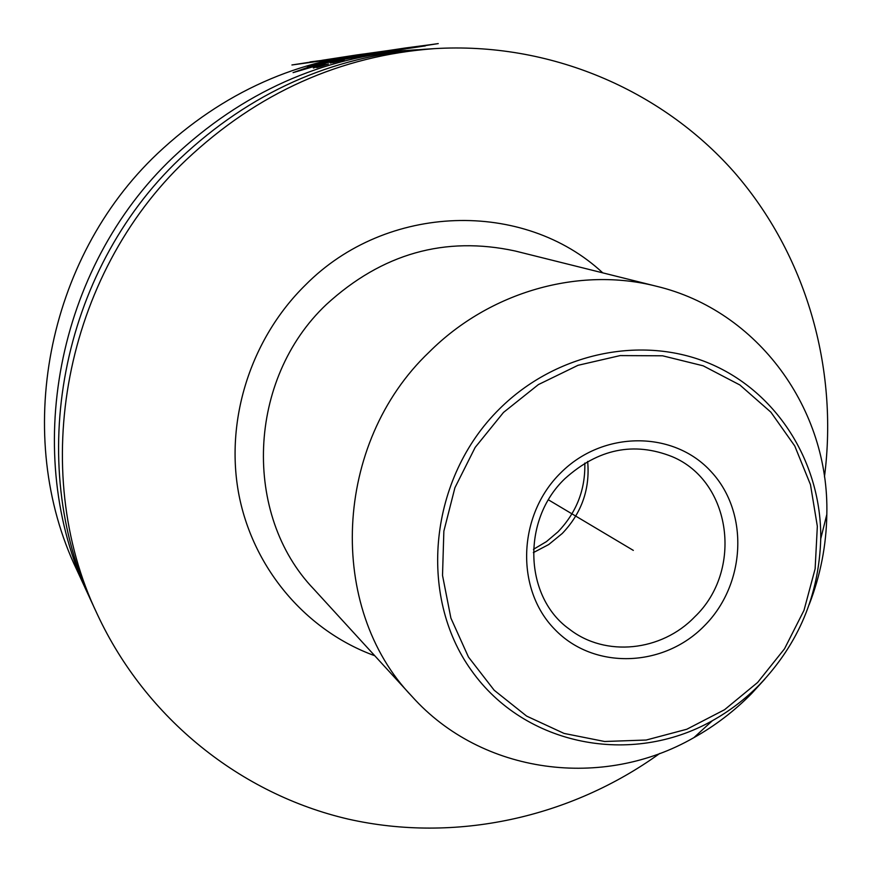 <?xml version="1.0" encoding="UTF-8"?>
<svg xmlns="http://www.w3.org/2000/svg" width="872" height="872" viewBox="0 0 872 872"><rect width="100%" height="100%" fill="white"/><g stroke="black" fill="none" stroke-linecap="round" stroke-linejoin="round"><path stroke-width="1.31" d="M584.807 463.076C585.483 489.595 576.534 512.518 557.971 531.844L546.417 541.632L533.446 549.316M587.663 461.419C590.137 489.061 581.678 513.063 562.298 533.435L548.75 544.52L533.348 552.619M412.107 696.554L313.876 589.189C242.405 514.883 247.114 379.167 326.39 304.47C382.001 253.556 444.96 235.745 515.265 251.027L656.453 286.256C579.357 266.407 489.835 291.477 429.264 352.005C333.071 443.216 326.706 608.024 412.107 696.554C481.965 774.521 602.966 789.956 693.894 737.636C715.127 725.733 734.366 711.051 751.61 693.567L764.798 679.135M656.453 286.256C758.291 310.53 829.501 409.568 826.82 514.436C826.34 545.403 820.454 575.476 809.151 604.645M434.289 48.647L423.814 49.312C331.436 56.168 250.166 92.596 180.014 158.617C60.212 271.901 24.743 462.727 92.955 604.885L97.359 614.4C27.948 469.79 64.092 275.389 186.107 159.968C257.567 92.715 340.298 55.612 434.289 48.647C549.469 41.682 660.856 89.38 733.701 171.61C806.12 254.428 838.537 367.831 824.454 476.886M97.359 614.4C146.104 718.986 241.108 794.207 348.113 819.081C455.424 843.311 570.571 817.783 659.744 753.452M390.024 51.481L385.086 51.808C298.693 58.217 222.818 92.149 157.461 153.592C45.867 259.028 12.927 436.621 76.692 569.645L88.137 594.442C21.244 454.977 55.961 268.086 173.321 157.124C242.056 92.465 321.735 56.778 412.347 50.053L418.059 49.737M88.137 594.442L90.579 599.62M398.548 50.936L371.505 53.933L325.899 62.839L298.409 70.719L310.955 66.272L307.805 66.403L310.356 65.574L358.338 54.751L390.732 51.437M322.596 63.22L343.099 58.664L337.813 58.958L310.606 65.564L319.294 65.182L326.052 63.057L322.596 63.22L322.727 64.081M356.016 55.481L347.121 57.072L345.247 58.184L366.491 54.282L356.081 55.895M373.249 53.268L363.341 54.337L373.249 53.214C384.857 51.404 383.451 51.503 369.02 53.508L363.341 54.337L373.26 53.345M390.373 51.459L398.242 50.958M390.907 51.426L395.136 51.165M389.304 51.579L392.291 51.35L389.304 51.612M371.832 53.377L375.854 52.854L371.853 53.53M352.016 56.517L355.765 55.83L352.048 56.778M332.897 62.512L343.001 60.015L332.919 62.697M373.696 53.824L383.397 52.505L373.696 53.879M412.347 50.053L372.115 53.89L326.793 62.719L293.068 72.638L310.16 66.534M389.73 51.503L357.771 54.783L319.621 63.122L307.402 66.523L310.138 66.403M324.515 64.811L318.563 66.261L326.673 64.43L321.005 66.37L328.45 63.972L324.526 64.888M320.994 66.37L316.721 67.635M320.994 66.261L316.7 67.504M318.553 66.261L313.375 68.038M318.553 66.163L313.364 67.962M344.189 59.525L330.346 63.067L344.233 59.83M354.937 57.443L351.133 58.282M354.959 57.508L351.122 58.217M358.403 56.517L355.831 56.833L358.359 56.418M355.852 56.833L347.078 58.751M355.831 56.778L347.078 58.697M367.319 54.696L363.264 55.448L367.352 54.936M376.17 53.606L378.579 53.323L376.181 53.65M379.8 53.127L382.176 52.832L379.8 53.159M382.176 52.832L371.505 54.129L382.143 52.843M388.825 51.851L405.633 50.489L388.836 51.862M371.505 53.933L425.405 45.889L415.399 47.11L433.297 44.319L405.84 47.927L297.428 64.168L371.505 53.933M321.626 64.419L317.702 65.247M398.613 49.105L357.782 54.838M318.738 63.405L318.967 64.92M331.851 60.277L331.992 61.182M337.813 58.958L337.944 59.874M347.121 57.072L347.22 57.759M370.088 53.443L371.821 53.334L370.131 53.759M548.444 499.841L633.334 550.396L548.444 499.841M313.331 62.01L291.924 64.975L309.865 62.195M326.019 60.266L406.156 48.592M357.771 54.783L321.953 60.321M415.911 47.077L438.245 43.6L410.93 47.393M325.659 60.375L310.061 61.912L342.969 57.759L325.659 60.375M366.491 54.282L345.138 57.432L366.491 54.282M351.972 56.244L355.754 55.688L351.972 56.244M403.115 49.006L382.939 51.895L403.115 49.006M389.195 50.838L392.149 50.402L389.195 50.838M407.257 48.418L399.3 48.963L405.774 47.96L422.691 46.292L407.257 48.418M672.116 456.634C731.641 481.322 743.434 570.724 694.613 616.962C661.456 651.493 605.386 657.368 569.383 629.159C524.486 597.494 521.085 520.301 564.925 478.663C598.138 448.808 633.868 441.472 672.116 456.634M560.543 473.038C517.576 515.298 515.21 589.254 554.755 629.355C593.679 670.088 663.483 667.81 704.347 625.856C745.789 584.502 749.419 512.987 711.399 471.959C674.012 430.321 602.944 430.158 560.543 473.038M503.504 412.423L538.416 384.574L577.994 365.313L620.134 355.591L662.589 355.798L703.181 365.815L739.87 384.977L770.892 412.183L794.774 445.995L810.48 484.668L817.337 526.296L815.124 568.849L803.995 610.335L784.517 648.812L757.626 682.471L724.545 709.721L686.809 729.243L646.196 740.034L604.612 741.494L564.075 733.428L526.623 716.097L494.173 690.232L468.449 657.019L450.889 618.085L442.518 575.389L443.859 531.157L454.922 487.721L475.164 447.423L503.504 412.423M693.894 737.636L712.402 720.686C631.459 766.412 524.933 746.04 471.48 670.535C417.383 595.609 429.209 477.976 499.634 408.75C556.282 352.495 642.206 334.881 709.982 363.635C777.835 392.422 821.675 463.479 820.737 538.787C819.07 594.998 798.632 643.667 759.425 684.803C745.364 699.05 729.69 711.007 712.402 720.686C729.701 710.996 745.375 699.028 759.436 684.782C798.621 643.678 819.059 595.009 820.737 538.787L826.82 514.436M602.759 272.86C524.018 199.557 386.612 202.816 305.363 285.09C250.231 339.241 224.595 421.252 239.048 495.449C253.741 569.634 306.868 631.088 374.742 655.722"/></g></svg>
